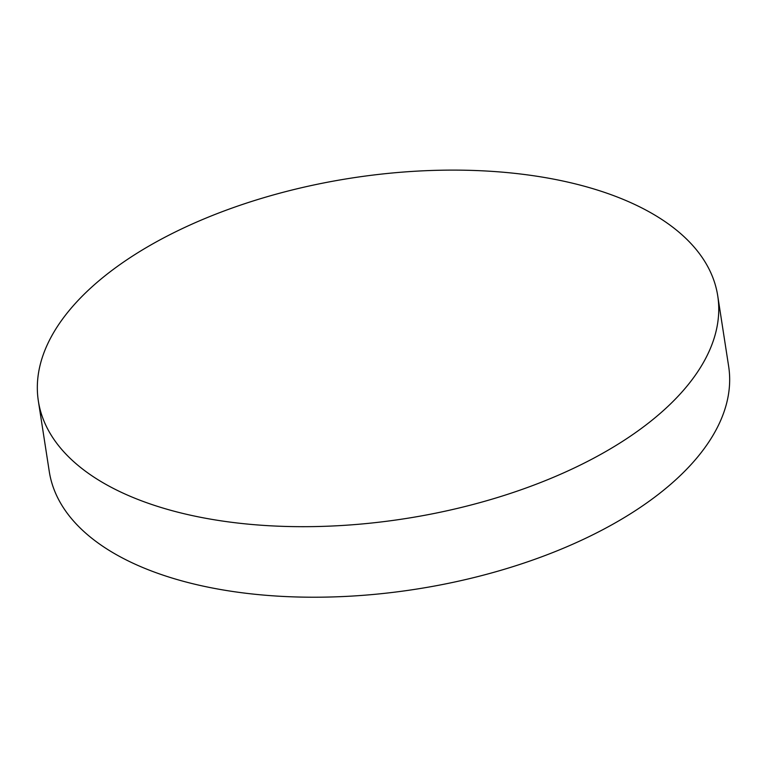 <?xml version="1.0" encoding="UTF-8"?>
<svg xmlns="http://www.w3.org/2000/svg" width="767" height="767" viewBox="0 0 767 767"><rect width="100%" height="100%" fill="white"/><g stroke="black" fill="none" stroke-linecap="round" stroke-linejoin="round"><path stroke-width="1.15" d="M628.595 437.401A343.741 172.383 -8.8 0 0 717.73 295.813A343.741 172.383 -8.8 0 0 351.67 178.04A343.741 172.383 -8.8 0 0 38.35 400.988A343.741 172.383 -8.8 0 0 266.494 525.577A343.741 172.383 -8.8 0 0 628.595 437.401M38.35 400.988L49.27 471.523A343.741 172.383 -8.8 0 0 277.414 596.112A343.741 172.383 -8.8 0 0 639.515 507.927A343.741 172.383 -8.8 0 0 728.65 366.348L717.73 295.813"/></g></svg>
